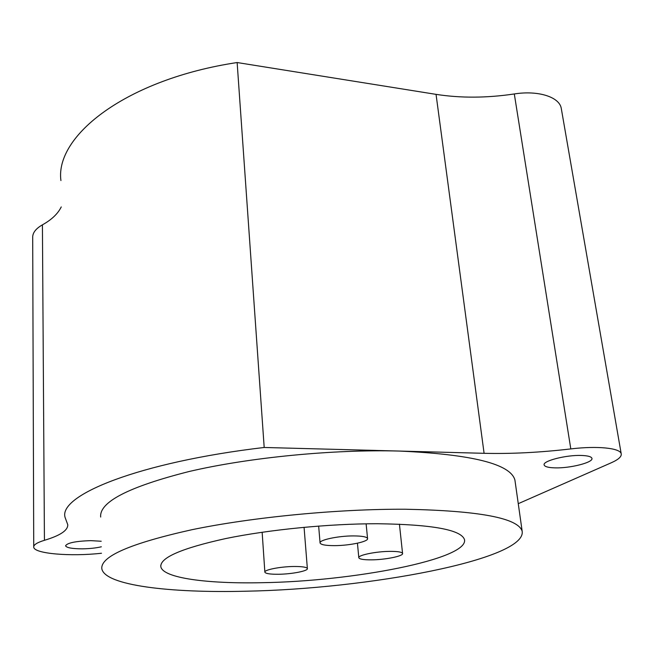<?xml version="1.0" encoding="UTF-8"?>
<svg xmlns="http://www.w3.org/2000/svg" width="654" height="654" viewBox="0 0 654 654"><rect width="100%" height="100%" fill="white"/><g stroke="black" fill="none" stroke-linecap="round" stroke-linejoin="round"><path stroke-width="0.98" d="M101.484 553.243C70.755 556.742 33.853 553.742 33.73 547.112C33.542 544.807 37.106 542.542 44.431 540.302C60.217 535.569 68 530.378 67.763 524.712L65.048 517.306C58.37 495.25 139.089 462.174 264.191 447.475L399.153 451.056C333.246 449.241 248.88 457.498 189.137 471.501C128.666 486.829 99.187 502.019 100.675 517.052M101.215 541.25L90.751 540.637C75.66 541.152 67.256 542.877 65.564 545.812C66.577 547.782 72.136 548.788 82.224 548.837C89.606 548.722 95.983 548.044 101.345 546.785M515.172 481.867L514.919 480.077C510.627 463.988 472.041 454.309 399.153 451.056L484.091 453.312C511.011 453.974 539.91 452.503 570.803 448.914C597.503 445.676 620.319 448.072 621.21 453.786C621.75 456.598 618.406 459.607 611.188 462.811L518.262 503.678M554.886 467.863C570.01 468.411 593.652 462.419 591.919 458.307C591.314 456.639 587.848 455.691 581.504 455.462C566.053 454.832 542.207 461.029 544.153 464.994C544.807 466.719 548.387 467.675 554.886 467.863M60.92 180.553C54.83 135.697 126.557 79.175 237.14 62.539L436.046 94.364C460.62 98.19 486.707 98.059 514.306 93.955C538.095 90.154 559.358 96.956 561.246 108.262L561.402 109.153M33.73 546.662L32.7 237.606C32.52 232.906 35.766 228.647 42.42 224.837C51.617 219.719 57.895 213.752 61.247 206.934M264.191 447.475L237.14 62.539M405.513 509.237C338.649 508.837 252.763 517.11 191.941 529.707C130.391 543.417 100.356 556.456 101.836 568.817C104.983 585.534 170.596 593.137 245.602 591.216C367.548 589.041 526.478 559.546 522.178 531.301C518.295 518.074 479.407 510.725 405.513 509.237M377.244 523.731C329.175 523.715 268.908 529.642 225.671 538.569C181.632 548.289 160.017 557.658 160.827 566.683C162.838 578.136 207.743 583.932 262.238 582.689C352.858 581.381 468.885 559.162 464.487 539.583C461.152 529.74 432.065 524.459 377.244 523.731M278.678 574.261C292.044 574.106 308.304 570.917 307.364 568.563C306.677 567.132 302.164 566.446 293.834 566.487C280.255 566.609 263.807 569.879 264.862 572.185C265.638 573.648 270.249 574.335 278.678 574.261M334.505 545.64C349.555 545.64 368.758 541.577 367.556 538.528C366.82 536.836 362.12 535.961 353.479 535.912C338.143 535.855 318.719 540.049 320.084 543.016C320.918 544.757 325.725 545.632 334.505 545.64M371.497 559.849C385.386 559.775 403.673 556.055 402.562 553.447C401.932 552.05 397.796 551.355 390.16 551.371C376.034 551.404 357.558 555.23 358.817 557.772C359.52 559.203 363.747 559.898 371.497 559.849M484.091 453.312L436.046 94.364M44.431 540.302L42.42 224.837M570.803 448.914L514.306 93.955M621.21 453.786L561.246 108.262M514.919 480.077L522.178 531.301M160.778 565.408L160.827 566.683M304.069 527.296L307.364 568.563M262.148 532.25L264.854 572.037M366.117 523.821L367.556 538.528M318.653 526.069L320.059 542.812M399.422 524.148L402.562 553.447M357.436 543.196L358.801 557.617"/></g></svg>
